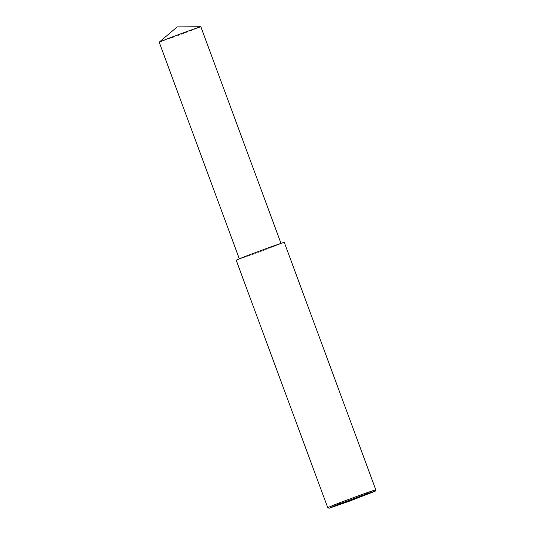 <?xml version="1.0" encoding="UTF-8"?>
<svg xmlns="http://www.w3.org/2000/svg" width="535" height="535" viewBox="0 0 535 535"><rect width="100%" height="100%" fill="white"/><g stroke="black" fill="none" stroke-linecap="round" stroke-linejoin="round"><path stroke-width="0.4" stroke-dasharray="2.67 2.01" d="M375.811 489.833L348.78 500.292L327.721 507.621M284.279 242.388L257.174 252.888L236.189 260.177M245.605 256.392C251.035 254.205 279.15 243.793 281.076 243.572L257.582 252.674L239.392 258.987L243.351 257.181M200.872 26.757L177.379 35.858L159.189 42.178"/><path stroke-width="0.8" d="M375.811 489.826L284.279 242.388C282.065 242.643 249.618 254.653 243.351 257.181L236.189 260.177L327.714 507.615L334.883 504.619C341.149 502.091 373.59 490.08 375.811 489.826L375.175 491.204L349.275 501.228L329.092 508.25L335.96 505.374C341.959 502.954 373.47 491.284 375.175 491.204M239.392 258.987L159.189 42.178L165.402 39.583C170.839 37.396 197.917 27.359 200.839 26.75L281.076 243.572M327.721 507.621L329.092 508.25M200.839 26.75L177.225 26.884L159.209 42.151"/></g></svg>
